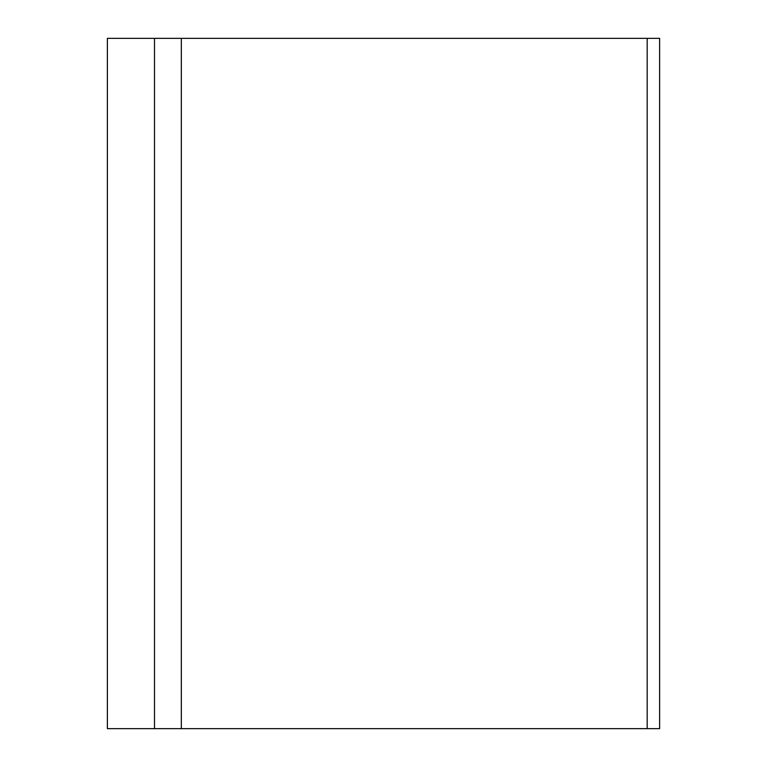 <?xml version="1.0" encoding="UTF-8"?>
<svg xmlns="http://www.w3.org/2000/svg" width="767" height="767" viewBox="0 0 767 767"><rect width="100%" height="100%" fill="white"/><g stroke="black" fill="none" stroke-linecap="round" stroke-linejoin="round"><path stroke-width="1.15" d="M181.328 38.35L181.328 728.65L107.38 728.65L107.38 38.35L659.62 38.35L659.62 728.65L647.185 728.65L647.185 38.35M181.328 728.65L647.185 728.65M154.503 728.65L154.503 38.35"/></g></svg>
